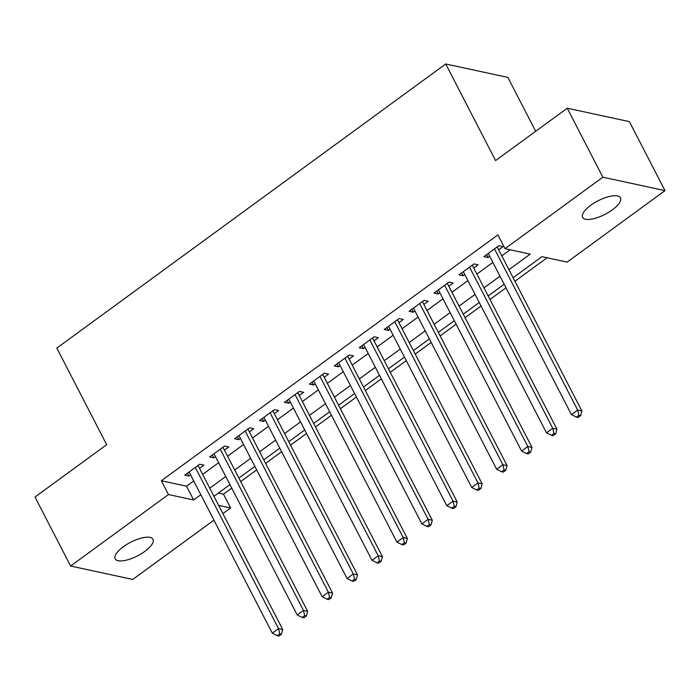 <?xml version="1.0" encoding="UTF-8"?>
<svg xmlns="http://www.w3.org/2000/svg" width="700" height="700" viewBox="0 0 700 700"><rect width="100%" height="100%" fill="white"/><g stroke="black" fill="none" stroke-linecap="round" stroke-linejoin="round"><path stroke-width="1.05" d="M123.34 546.744A21.289 7.621 -27.3 0 1 153.002 539.298A21.289 7.621 -27.3 0 1 144.839 551.381A21.289 7.621 -27.3 0 1 115.168 558.827A21.289 7.621 -27.3 0 1 123.34 546.744M590.774 205.266A21.289 7.621 -27.3 0 1 620.436 197.829A21.289 7.621 -27.3 0 1 612.273 209.912A21.289 7.621 -27.3 0 1 582.601 217.359A21.289 7.621 -27.3 0 1 590.774 205.266M535.675 131.285L507.859 77.402L445.725 63.98L56.822 348.084L106.671 444.675L35 497.035L70.612 566.029L168.464 494.541L193.655 499.984L200.83 494.742M445.725 63.98L495.582 160.571L567.254 108.211L629.387 121.634L665 190.627L567.149 262.106L541.957 256.664L513.1 277.751M218.356 493.062L223.475 494.165L231.752 488.127M240.695 481.591L256.681 469.91M265.624 463.383L281.61 451.701M290.553 445.165L306.539 433.493M315.481 426.956L331.467 415.275M340.41 408.748L356.396 397.066M365.339 390.53L381.325 378.858M390.267 372.321L406.262 360.64M415.196 354.113L431.191 342.431M440.134 335.895L456.12 324.223M465.062 317.686L481.049 306.005M489.991 299.477L505.977 287.796M514.92 281.26L547.076 257.775M223.475 494.165L230.598 507.964L222.88 513.599M213.938 520.135L132.746 579.451L70.612 566.029M199.526 468.352L203.884 465.159L199.692 464.258L184.73 475.177L188.93 476.088L190.584 474.88M224.455 450.135L228.821 446.95L224.621 446.04L209.659 456.969L213.859 457.879L215.513 456.671M249.384 431.926L253.75 428.741L249.55 427.831L234.588 438.76L238.787 439.661L240.441 438.454M274.312 413.709L278.679 410.524L274.479 409.623L259.525 420.543L263.716 421.453L265.37 420.245M299.241 395.5L303.608 392.315L299.408 391.405L284.454 402.334L288.654 403.244L290.308 402.036M324.179 377.291L328.536 374.106L324.336 373.196L309.382 384.125L313.582 385.026L315.236 383.819M349.108 359.074L353.465 355.889L349.265 354.988L334.311 365.908L338.511 366.817L340.165 365.61M374.036 340.865L378.394 337.68L374.203 336.77L359.24 347.699L363.44 348.609L365.094 347.401M398.965 322.656L403.322 319.471L399.131 318.561L384.169 329.49L388.369 330.391L390.023 329.184M423.894 304.439L428.26 301.254L424.06 300.352L409.098 311.273L413.297 312.183L414.951 310.975M448.823 286.23L453.189 283.045L448.989 282.135L434.026 293.064L438.226 293.974L439.88 292.766M473.751 268.021L478.117 264.836L473.918 263.926L458.964 274.855L463.155 275.756L464.809 274.549M508.935 269.666L530.206 254.126L505.015 248.684L497.892 234.885L161.341 480.742L186.532 486.185L193.716 480.944M202.65 474.407L218.645 462.726M227.588 456.199L243.574 444.517M252.516 437.981L268.502 426.309M277.445 419.773L293.431 408.091M302.374 401.564L318.36 389.882M327.303 383.346L343.289 371.674M352.231 365.137L368.217 353.456M377.16 346.929L393.146 335.248M402.089 328.711L418.084 317.039M427.017 310.502L443.012 298.821M451.955 292.294L467.941 280.613M476.884 274.076L492.87 262.404M501.812 255.868L510.125 249.795M498.68 249.804L503.046 246.619L498.846 245.718L483.892 256.637L488.084 257.547L489.738 256.34M567.254 108.211L602.858 177.205L665 190.627M161.341 480.742L168.464 494.541M505.015 248.684L602.858 177.205M209.773 488.206L225.767 476.525M234.701 469.998L250.696 458.316M259.639 451.78L275.625 440.108M284.567 433.571L300.554 421.89M309.496 415.363L325.483 403.681M334.425 397.145L350.411 385.473M359.354 378.936L375.34 367.255M384.283 360.727L400.269 349.046M409.211 342.51L425.206 330.838M434.14 324.301L450.135 312.62M459.077 306.092L475.064 294.411M484.006 287.875L499.992 276.203M218.645 505.383L230.598 507.964M504.166 284.279L488.171 295.96M479.229 302.488L463.242 314.169M454.3 320.705L438.314 332.386M429.371 338.914L413.385 350.595M404.442 357.123L388.456 368.804M379.514 375.34L363.527 387.021M354.585 393.549L338.599 405.23M329.656 411.757L313.661 423.439M304.727 429.975L288.733 441.656M279.79 448.184L263.804 459.865M254.861 466.392L238.875 478.074M229.932 484.61L213.946 496.291M186.532 486.185L193.655 499.984M486.596 254.66L488.084 257.547M461.668 272.877L463.155 275.756M436.739 291.086L438.226 293.974M411.81 309.295L413.297 312.183M386.881 327.512L388.369 330.391M361.953 345.721L363.44 348.609M337.024 363.93L338.511 366.817M312.086 382.148L313.582 385.026M287.158 400.356L288.654 403.244M262.229 418.565L263.716 421.453M237.3 436.783L238.787 439.661M212.371 454.991L213.859 457.879M187.442 473.2L188.93 476.088M494.489 248.902L577.666 410.069L571.436 414.619L488.25 253.453M497.271 246.864A3.325 2.853 -77.8 0 0 497.543 247.599L581.866 410.979L577.666 410.069L578.909 415.293L576.415 417.113L578.095 417.48L580.589 415.66L578.909 415.293M580.589 415.66L581.866 410.979M571.436 414.619L576.415 417.113M469.551 267.111L552.738 428.277L546.508 432.836L463.321 271.661M472.343 265.081A3.325 2.853 -77.8 0 0 472.614 265.808L556.938 429.188L552.738 428.277L553.98 433.501L551.486 435.33L553.166 435.689L555.66 433.869L553.98 433.501M555.66 433.869L556.938 429.188M546.508 432.836L551.486 435.33M444.623 285.32L527.809 446.495L521.579 451.045L438.392 289.879M447.414 283.29A3.325 2.853 -77.8 0 0 447.685 284.025L532.009 447.396L527.809 446.495L529.051 451.719L526.558 453.539L528.238 453.898L530.731 452.077L529.051 451.719M530.731 452.077L532.009 447.396M521.579 451.045L526.558 453.539M419.694 303.537L502.88 464.704L496.65 469.254L413.464 308.088M422.485 301.499A3.325 2.853 -77.8 0 0 422.756 302.234L507.08 465.614L502.88 464.704L504.123 469.927L501.629 471.748L503.309 472.115L505.802 470.295L504.123 469.927M505.802 470.295L507.08 465.614M496.65 469.254L501.629 471.748M394.765 321.746L477.951 482.912L471.721 487.471L388.535 326.296M397.547 319.716A3.325 2.853 -77.8 0 0 397.828 320.442L482.151 483.823L477.951 482.912L479.194 488.145L476.7 489.965L478.38 490.324L480.874 488.504L479.194 488.145M480.874 488.504L482.151 483.823M471.721 487.471L476.7 489.965M369.836 339.955L453.023 501.13L446.784 505.68L363.606 344.514M372.619 337.925A3.325 2.853 -77.8 0 0 372.899 338.66L457.222 502.031L453.023 501.13L454.265 506.354L451.771 508.174L453.451 508.532L455.945 506.713L454.265 506.354M455.945 506.713L457.222 502.031M446.784 505.68L451.771 508.174M344.908 358.172L428.094 519.339L421.855 523.889L338.678 362.723M347.69 356.134A3.325 2.853 -77.8 0 0 347.961 356.869L432.285 520.249L428.094 519.339L429.336 524.562L426.842 526.383L428.523 526.75L431.007 524.93L429.336 524.562M431.007 524.93L432.285 520.249M421.855 523.889L426.842 526.383M319.979 376.381L403.165 537.548L396.926 542.106L313.74 380.94M322.761 374.351A3.325 2.853 -77.8 0 0 323.033 375.078L407.356 538.457L403.165 537.548L404.399 542.78L401.905 544.6L403.585 544.959L406.079 543.139L404.399 542.78M406.079 543.139L407.356 538.457M396.926 542.106L401.905 544.6M295.05 394.599L378.227 555.765L371.998 560.315L288.811 399.149M297.832 392.56A3.325 2.853 -77.8 0 0 298.104 393.295L382.428 556.666L378.227 555.765L379.47 560.989L376.976 562.809L378.656 563.168L381.15 561.347L379.47 560.989M381.15 561.347L382.428 556.666M371.998 560.315L376.976 562.809M270.113 412.808L353.299 573.974L347.069 578.524L263.882 417.358M272.904 410.769A3.325 2.853 -77.8 0 0 273.175 411.504L357.499 574.884L353.299 573.974L354.541 579.197L352.047 581.017L353.727 581.385L356.221 579.565L354.541 579.197M356.221 579.565L357.499 574.884M347.069 578.524L352.047 581.017M245.184 431.016L328.37 592.183L322.14 596.741L238.954 435.575M247.975 428.986A3.325 2.853 -77.8 0 0 248.246 429.721L332.57 593.093L328.37 592.183L329.613 597.415L327.119 599.235L328.799 599.594L331.293 597.774L329.613 597.415M331.293 597.774L332.57 593.093M322.14 596.741L327.119 599.235M220.255 449.234L303.441 610.4L297.211 614.95L214.025 453.784M223.046 447.195A3.325 2.853 -77.8 0 0 223.317 447.93L307.641 611.301L303.441 610.4L304.684 615.624L302.19 617.444L303.87 617.803L306.364 615.983L304.684 615.624M306.364 615.983L307.641 611.301M297.211 614.95L302.19 617.444M195.326 467.442L278.512 628.609L272.283 633.159L189.096 471.992M198.109 465.404A3.325 2.853 -77.8 0 0 198.389 466.139L282.713 629.519L278.512 628.609L279.755 633.832L277.261 635.653L278.941 636.02L281.435 634.2L279.755 633.832M281.435 634.2L282.713 629.519M272.283 633.159L277.261 635.653M496.554 247.389L497.543 247.599M471.625 265.598L472.614 265.808M446.696 283.806L447.685 284.025M421.767 302.024L422.756 302.234M396.839 320.233L397.828 320.442M371.91 338.441L372.899 338.66M346.981 356.659L347.961 356.869M322.053 374.868L323.033 375.078M297.115 393.076L298.104 393.295M272.186 411.294L273.175 411.504M247.257 429.502L248.246 429.721M222.329 447.72L223.317 447.93M197.4 465.929L198.389 466.139"/></g></svg>
